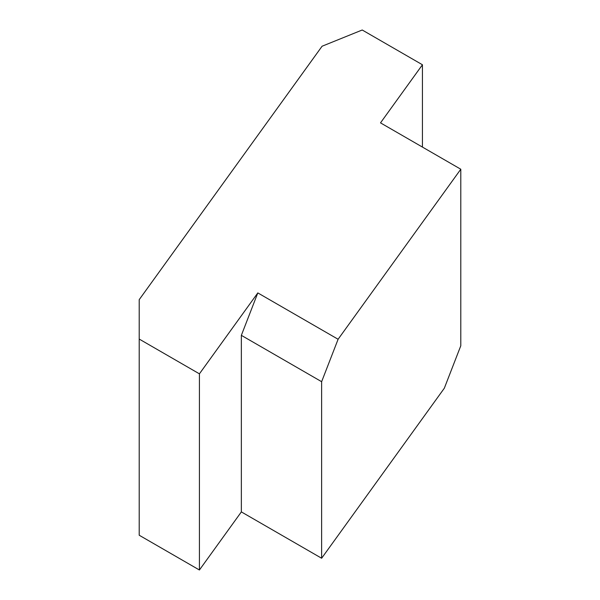 <?xml version="1.0" encoding="UTF-8"?>
<svg xmlns="http://www.w3.org/2000/svg" width="600" height="600" viewBox="0 0 600 600"><rect width="100%" height="100%" fill="white"/><g stroke="black" fill="none" stroke-linecap="round" stroke-linejoin="round"><path stroke-width="0.9" d="M444.33 388.207L460.793 345.772L460.793 169.222L338.1 339.263L321.63 381.697L321.63 558.248L444.33 388.207M321.63 381.697L241.35 335.347L257.812 292.913L199.417 373.837L139.208 339.067L139.208 535.237L199.417 570L241.35 511.897L321.63 558.248M257.812 292.913L338.1 339.263M139.208 339.067L139.208 299.663L322.08 46.23L362.22 30L422.438 64.762L380.505 122.873L460.793 169.222M241.35 335.347L241.35 511.897M199.417 373.837L199.417 570M422.438 64.762L422.438 147.075"/></g></svg>
